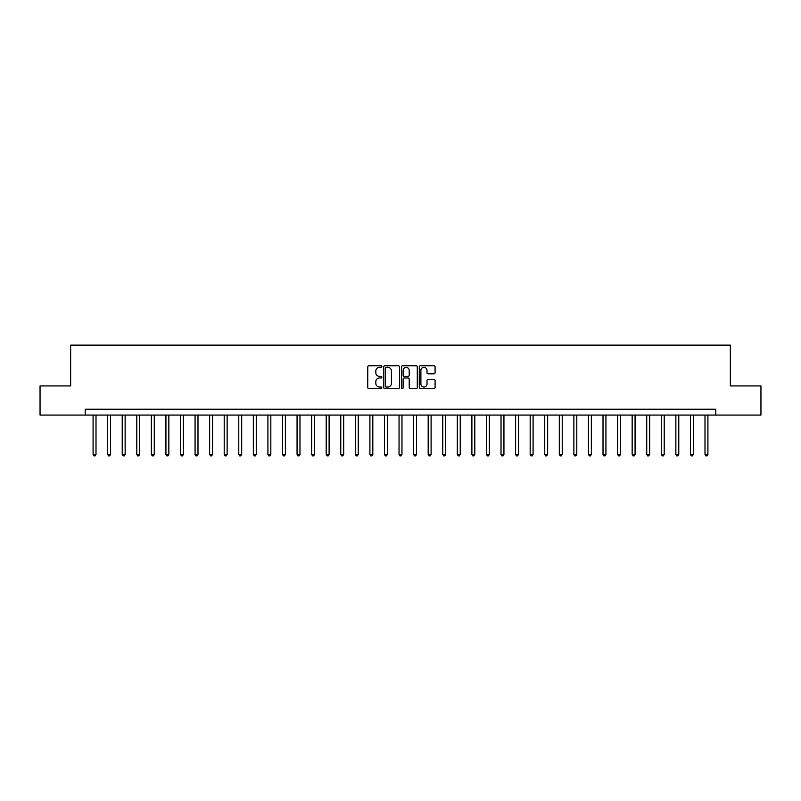 <?xml version="1.0" encoding="UTF-8"?>
<svg xmlns="http://www.w3.org/2000/svg" width="801" height="801" viewBox="0 0 801 801"><rect width="100%" height="100%" fill="white"/><g stroke="black" fill="none" stroke-linecap="round" stroke-linejoin="round"><path stroke-width="1.2" d="M381.847 366.548A0.801 0.801 0 0 0 381.046 365.747L368.891 365.747A1.141 1.141 0 0 0 367.749 366.888L367.749 387.484A1.141 1.141 0 0 0 368.891 388.625L381.046 388.625A0.801 0.801 0 0 0 381.847 387.824A0.801 0.801 0 0 0 381.046 387.023L379.474 387.023A3.665 3.665 0 0 1 375.819 383.369L375.819 381.646A3.665 3.665 0 0 1 379.474 377.992L381.046 377.992A0.801 0.801 0 0 0 381.847 377.191A0.801 0.801 0 0 0 381.046 376.39L379.474 376.39A3.665 3.665 0 0 1 375.819 372.725L375.819 371.013A3.665 3.665 0 0 1 379.474 367.349L381.046 367.349A0.801 0.801 0 0 0 381.847 366.548M433.932 373.817A1.141 1.141 0 0 0 435.083 372.665L435.083 366.888A1.141 1.141 0 0 0 433.932 365.747L420.435 365.747A1.141 1.141 0 0 0 419.293 366.888L419.293 387.484A1.141 1.141 0 0 0 420.435 388.625L433.932 388.625A1.141 1.141 0 0 0 435.083 387.484L435.083 380.505A1.141 1.141 0 0 0 433.932 379.364L428.155 379.364A1.141 1.141 0 0 0 427.013 380.505L427.013 383.969A3.064 3.064 0 0 1 423.949 387.023A3.064 3.064 0 0 1 420.895 383.969L420.895 370.412A3.064 3.064 0 0 1 423.949 367.349A3.064 3.064 0 0 1 427.013 370.412L427.013 372.665A1.141 1.141 0 0 0 428.155 373.817L433.932 373.817M85.216 415.068L40.05 415.068L40.05 385.932L70.648 385.932L70.648 345.131L730.352 345.131L730.352 385.932L760.95 385.932L760.95 415.068L715.784 415.068L715.784 409.241L85.216 409.241L85.216 415.068L715.784 415.068M399.499 366.888A1.141 1.141 0 0 0 398.357 365.747L384.85 365.747A1.141 1.141 0 0 0 383.709 366.888L383.709 387.484A1.141 1.141 0 0 0 384.85 388.625L398.357 388.625A1.141 1.141 0 0 0 399.499 387.484L399.499 366.888M402.643 365.747L416.15 365.747A1.141 1.141 0 0 1 417.291 366.888L417.291 387.484A1.141 1.141 0 0 1 416.15 388.625L410.372 388.625A1.141 1.141 0 0 1 409.221 387.484L409.221 379.133A1.141 1.141 0 0 0 408.079 377.992L404.245 377.992A1.141 1.141 0 0 0 403.103 379.133L403.103 387.824A0.801 0.801 0 0 1 402.302 388.625A0.801 0.801 0 0 1 401.501 387.824L401.501 366.888A1.141 1.141 0 0 1 402.643 365.747M386.112 367.349A0.801 0.801 0 0 0 385.311 368.15L385.311 386.222A0.801 0.801 0 0 0 386.112 387.023L387.774 387.023A3.665 3.665 0 0 0 391.429 383.369L391.429 371.013A3.665 3.665 0 0 0 387.774 367.349L386.112 367.349M409.221 370.462A3.064 3.064 0 0 0 406.167 367.409A3.064 3.064 0 0 0 403.103 370.462L403.103 375.248A1.141 1.141 0 0 0 404.245 376.39L408.079 376.39A1.141 1.141 0 0 0 409.221 375.248L409.221 370.462M93.086 415.068L93.086 454.347L96 454.347L96 415.068M96 454.347L95.119 455.869L93.957 455.869L93.086 454.347M107.654 415.068L107.654 454.347L110.568 454.347L110.568 415.068M110.568 454.347L109.697 455.869L108.525 455.869L107.654 454.347M122.223 415.068L122.223 454.347L125.136 454.347L125.136 415.068M125.136 454.347L124.265 455.869L123.094 455.869L122.223 454.347M136.791 415.068L136.791 454.347L139.704 454.347L139.704 415.068M139.704 454.347L138.833 455.869L137.662 455.869L136.791 454.347M151.359 415.068L151.359 454.347L154.273 454.347L154.273 415.068M154.273 454.347L153.402 455.869L152.24 455.869L151.359 454.347M165.927 415.068L165.927 454.347L168.841 454.347L168.841 415.068M168.841 454.347L167.97 455.869L166.808 455.869L165.927 454.347M180.495 415.068L180.495 454.347L183.419 454.347L183.419 415.068M183.419 454.347L182.538 455.869L181.376 455.869L180.495 454.347M195.074 415.068L195.074 454.347L197.987 454.347L197.987 415.068M197.987 454.347L197.106 455.869L195.945 455.869L195.074 454.347M209.642 415.068L209.642 454.347L212.555 454.347L212.555 415.068M212.555 454.347L211.674 455.869L210.513 455.869L209.642 454.347M224.21 415.068L224.21 454.347L227.124 454.347L227.124 415.068M227.124 454.347L226.252 455.869L225.081 455.869L224.21 454.347M238.778 415.068L238.778 454.347L241.692 454.347L241.692 415.068M241.692 454.347L240.821 455.869L239.649 455.869L238.778 454.347M253.346 415.068L253.346 454.347L256.26 454.347L256.26 415.068M256.26 454.347L255.389 455.869L254.217 455.869L253.346 454.347M267.914 415.068L267.914 454.347L270.828 454.347L270.828 415.068M270.828 454.347L269.957 455.869L268.796 455.869L267.914 454.347M282.483 415.068L282.483 454.347L285.396 454.347L285.396 415.068M285.396 454.347L284.525 455.869L283.364 455.869L282.483 454.347M297.061 415.068L297.061 454.347L299.975 454.347L299.975 415.068M299.975 454.347L299.093 455.869L297.932 455.869L297.061 454.347M311.629 415.068L311.629 454.347L314.543 454.347L314.543 415.068M314.543 454.347L313.662 455.869L312.5 455.869L311.629 454.347M326.197 415.068L326.197 454.347L329.111 454.347L329.111 415.068M329.111 454.347L328.24 455.869L327.068 455.869L326.197 454.347M340.765 415.068L340.765 454.347L343.679 454.347L343.679 415.068M343.679 454.347L342.808 455.869L341.637 455.869L340.765 454.347M355.334 415.068L355.334 454.347L358.247 454.347L358.247 415.068M358.247 454.347L357.376 455.869L356.205 455.869L355.334 454.347M369.902 415.068L369.902 454.347L372.815 454.347L372.815 415.068M372.815 454.347L371.944 455.869L370.783 455.869L369.902 454.347M384.47 415.068L384.47 454.347L387.384 454.347L387.384 415.068M387.384 454.347L386.513 455.869L385.351 455.869L384.47 454.347M399.038 415.068L399.038 454.347L401.962 454.347L401.962 415.068M401.962 454.347L401.081 455.869L399.919 455.869L399.038 454.347M413.616 415.068L413.616 454.347L416.53 454.347L416.53 415.068M416.53 454.347L415.649 455.869L414.487 455.869L413.616 454.347M428.185 415.068L428.185 454.347L431.098 454.347L431.098 415.068M431.098 454.347L430.217 455.869L429.056 455.869L428.185 454.347M442.753 415.068L442.753 454.347L445.666 454.347L445.666 415.068M445.666 454.347L444.795 455.869L443.624 455.869L442.753 454.347M457.321 415.068L457.321 454.347L460.235 454.347L460.235 415.068M460.235 454.347L459.363 455.869L458.192 455.869L457.321 454.347M471.889 415.068L471.889 454.347L474.803 454.347L474.803 415.068M474.803 454.347L473.932 455.869L472.76 455.869L471.889 454.347M486.457 415.068L486.457 454.347L489.371 454.347L489.371 415.068M489.371 454.347L488.5 455.869L487.338 455.869L486.457 454.347M501.025 415.068L501.025 454.347L503.939 454.347L503.939 415.068M503.939 454.347L503.068 455.869L501.907 455.869L501.025 454.347M515.604 415.068L515.604 454.347L518.517 454.347L518.517 415.068M518.517 454.347L517.636 455.869L516.475 455.869L515.604 454.347M530.172 415.068L530.172 454.347L533.086 454.347L533.086 415.068M533.086 454.347L532.204 455.869L531.043 455.869L530.172 454.347M544.74 415.068L544.74 454.347L547.654 454.347L547.654 415.068M547.654 454.347L546.783 455.869L545.611 455.869L544.74 454.347M559.308 415.068L559.308 454.347L562.222 454.347L562.222 415.068M562.222 454.347L561.351 455.869L560.179 455.869L559.308 454.347M573.876 415.068L573.876 454.347L576.79 454.347L576.79 415.068M576.79 454.347L575.919 455.869L574.748 455.869L573.876 454.347M588.445 415.068L588.445 454.347L591.358 454.347L591.358 415.068M591.358 454.347L590.487 455.869L589.326 455.869L588.445 454.347M603.013 415.068L603.013 454.347L605.926 454.347L605.926 415.068M605.926 454.347L605.055 455.869L603.894 455.869L603.013 454.347M617.581 415.068L617.581 454.347L620.505 454.347L620.505 415.068M620.505 454.347L619.624 455.869L618.462 455.869L617.581 454.347M632.159 415.068L632.159 454.347L635.073 454.347L635.073 415.068M635.073 454.347L634.192 455.869L633.03 455.869L632.159 454.347M646.727 415.068L646.727 454.347L649.641 454.347L649.641 415.068M649.641 454.347L648.76 455.869L647.598 455.869L646.727 454.347M661.296 415.068L661.296 454.347L664.209 454.347L664.209 415.068M664.209 454.347L663.338 455.869L662.167 455.869L661.296 454.347M675.864 415.068L675.864 454.347L678.777 454.347L678.777 415.068M678.777 454.347L677.906 455.869L676.735 455.869L675.864 454.347M690.432 415.068L690.432 454.347L693.346 454.347L693.346 415.068M693.346 454.347L692.475 455.869L691.303 455.869L690.432 454.347M705 415.068L705 454.347L707.914 454.347L707.914 415.068M707.914 454.347L707.043 455.869L705.881 455.869L705 454.347"/></g></svg>
